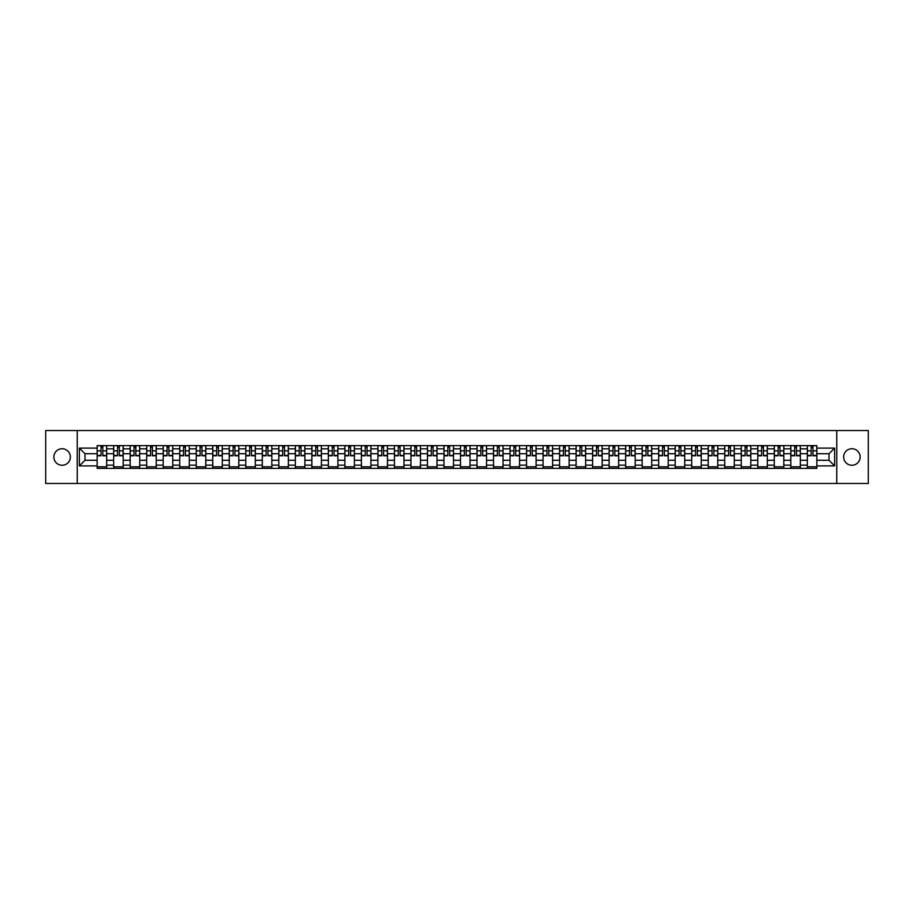 <?xml version="1.0" encoding="UTF-8"?>
<svg xmlns="http://www.w3.org/2000/svg" width="914" height="914" viewBox="0 0 914 914"><rect width="100%" height="100%" fill="white"/><g stroke="black" fill="none" stroke-linecap="round" stroke-linejoin="round"><path stroke-width="1.37" d="M851.894 448.74A8.26 8.26 0 0 0 843.633 457A8.26 8.26 0 0 0 851.894 465.26A8.26 8.26 0 0 0 860.143 457A8.26 8.26 0 0 0 851.894 448.74M62.106 448.74A8.26 8.26 0 0 0 53.857 457A8.26 8.26 0 0 0 62.106 465.26A8.26 8.26 0 0 0 70.367 457A8.26 8.26 0 0 0 62.106 448.74M836.756 483.472L868.3 483.472L868.3 430.528L45.7 430.528L45.7 483.472L836.756 483.472L836.756 430.528M113.667 468.379L113.667 448.843L106.675 448.843L106.675 468.379M106.675 448.843L106.675 445.621M113.667 448.843L113.667 445.621M123.196 445.621L123.196 468.379M130.188 468.379L130.188 445.621M139.716 445.621L139.716 468.379M146.697 468.379L146.697 445.621M156.225 445.621L156.225 468.379M163.218 468.379L163.218 445.621M172.746 445.621L172.746 468.379M179.727 468.379L179.727 445.621M189.255 445.621L189.255 468.379M196.247 468.379L196.247 445.621M205.776 445.621L205.776 468.379M212.756 468.379L212.756 445.621M222.285 445.621L222.285 468.379M229.277 468.379L229.277 445.621M238.805 445.621L238.805 468.379M245.797 468.379L245.797 445.621M255.314 445.621L255.314 468.379M262.307 468.379L262.307 445.621M271.835 445.621L271.835 468.379M278.827 468.379L278.827 445.621M288.356 445.621L288.356 468.379M295.336 468.379L295.336 445.621M304.865 445.621L304.865 468.379M311.857 468.379L311.857 445.621M321.385 445.621L321.385 468.379M328.366 468.379L328.366 445.621M337.894 445.621L337.894 468.379M344.886 468.379L344.886 445.621M354.415 445.621L354.415 468.379M361.396 468.379L361.396 445.621M370.924 445.621L370.924 468.379M377.916 468.379L377.916 445.621M387.445 445.621L387.445 468.379M394.437 468.379L394.437 445.621M403.965 445.621L403.965 468.379M410.946 468.379L410.946 445.621M420.474 445.621L420.474 468.379M427.466 468.379L427.466 445.621M436.995 445.621L436.995 468.379M443.976 468.379L443.976 445.621M453.504 445.621L453.504 468.379M460.496 468.379L460.496 445.621M470.024 445.621L470.024 468.379M477.005 468.379L477.005 445.621M486.534 445.621L486.534 468.379M493.526 468.379L493.526 445.621M503.054 445.621L503.054 468.379M510.035 468.379L510.035 445.621M519.563 445.621L519.563 468.379M526.555 468.379L526.555 445.621M536.084 445.621L536.084 468.379M543.076 468.379L543.076 445.621M552.604 445.621L552.604 468.379M559.585 468.379L559.585 445.621M569.114 445.621L569.114 468.379M576.106 468.379L576.106 445.621M585.634 445.621L585.634 468.379M592.615 468.379L592.615 445.621M602.143 445.621L602.143 468.379M609.135 468.379L609.135 445.621M618.664 445.621L618.664 468.379M625.644 468.379L625.644 445.621M635.173 445.621L635.173 468.379M642.165 468.379L642.165 445.621M651.693 445.621L651.693 468.379M658.686 468.379L658.686 445.621M668.203 445.621L668.203 468.379M675.195 468.379L675.195 445.621M684.723 445.621L684.723 468.379M691.715 468.379L691.715 445.621M701.244 445.621L701.244 468.379M708.224 468.379L708.224 445.621M717.753 445.621L717.753 468.379M724.745 468.379L724.745 445.621M734.273 445.621L734.273 468.379M741.254 468.379L741.254 445.621M750.782 445.621L750.782 468.379M757.775 468.379L757.775 445.621M767.303 445.621L767.303 468.379M774.284 468.379L774.284 445.621M783.812 445.621L783.812 468.379M790.804 468.379L790.804 445.621M800.333 445.621L800.333 468.379M807.325 468.379L807.325 445.621M807.325 460.279L800.333 460.279M790.804 460.279L783.812 460.279M774.284 460.279L767.303 460.279M757.775 460.279L750.782 460.279M741.254 460.279L734.273 460.279M724.745 460.279L717.753 460.279M708.224 460.279L701.244 460.279M691.715 460.279L684.723 460.279M675.195 460.279L668.203 460.279M658.686 460.279L651.693 460.279M642.165 460.279L635.173 460.279M625.644 460.279L618.664 460.279M609.135 460.279L602.143 460.279M592.615 460.279L585.634 460.279M576.106 460.279L569.114 460.279M559.585 460.279L552.604 460.279M543.076 460.279L536.084 460.279M526.555 460.279L519.563 460.279M510.035 460.279L503.054 460.279M493.526 460.279L486.534 460.279M477.005 460.279L470.024 460.279M460.496 460.279L453.504 460.279M443.976 460.279L436.995 460.279M427.466 460.279L420.474 460.279M410.946 460.279L403.965 460.279M394.437 460.279L387.445 460.279M377.916 460.279L370.924 460.279M361.396 460.279L354.415 460.279M344.886 460.279L337.894 460.279M328.366 460.279L321.385 460.279M311.857 460.279L304.865 460.279M295.336 460.279L288.356 460.279M278.827 460.279L271.835 460.279M262.307 460.279L255.314 460.279M245.797 460.279L238.805 460.279M229.277 460.279L222.285 460.279M212.756 460.279L205.776 460.279M196.247 460.279L189.255 460.279M179.727 460.279L172.746 460.279M163.218 460.279L156.225 460.279M146.697 460.279L139.716 460.279M130.188 460.279L123.196 460.279M113.667 460.279L106.675 460.279M807.325 453.721L800.333 453.721M790.804 453.721L783.812 453.721M774.284 453.721L767.303 453.721M757.775 453.721L750.782 453.721M741.254 453.721L734.273 453.721M724.745 453.721L717.753 453.721M708.224 453.721L701.244 453.721M691.715 453.721L684.723 453.721M675.195 453.721L668.203 453.721M658.686 453.721L651.693 453.721M642.165 453.721L635.173 453.721M625.644 453.721L618.664 453.721M609.135 453.721L602.143 453.721M592.615 453.721L585.634 453.721M576.106 453.721L569.114 453.721M559.585 453.721L552.604 453.721M543.076 453.721L536.084 453.721M526.555 453.721L519.563 453.721M510.035 453.721L503.054 453.721M493.526 453.721L486.534 453.721M477.005 453.721L470.024 453.721M460.496 453.721L453.504 453.721M443.976 453.721L436.995 453.721M427.466 453.721L420.474 453.721M410.946 453.721L403.965 453.721M394.437 453.721L387.445 453.721M377.916 453.721L370.924 453.721M361.396 453.721L354.415 453.721M344.886 453.721L337.894 453.721M328.366 453.721L321.385 453.721M311.857 453.721L304.865 453.721M295.336 453.721L288.356 453.721M278.827 453.721L271.835 453.721M262.307 453.721L255.314 453.721M245.797 453.721L238.805 453.721M229.277 453.721L222.285 453.721M212.756 453.721L205.776 453.721M196.247 453.721L189.255 453.721M179.727 453.721L172.746 453.721M163.218 453.721L156.225 453.721M146.697 453.721L139.716 453.721M130.188 453.721L123.196 453.721M113.667 453.721L106.675 453.721M84.979 460.279L97.147 460.279L97.147 453.721L84.979 453.721L84.979 460.279L79.369 465.889L79.369 448.111L97.147 448.111L97.147 453.721M816.853 453.721L816.853 460.279L829.021 460.279L829.021 453.721L816.853 453.721L816.853 445.621L97.147 445.621L97.147 448.111M816.853 448.111L834.631 448.111L834.631 465.889L816.853 465.889L816.853 460.279M97.147 460.279L97.147 468.379L816.853 468.379L816.853 465.889M97.147 465.889L79.369 465.889M77.244 483.472L77.244 430.528M106.675 466.791L97.147 466.791M101.02 447.209L102.814 447.209M123.196 466.791L113.667 466.791M117.529 447.209L119.334 447.209M139.716 466.791L130.188 466.791M134.05 447.209L135.843 447.209M156.225 466.791L146.697 466.791M150.559 447.209L152.364 447.209M172.746 466.791L163.218 466.791M167.079 447.209L168.873 447.209M189.255 466.791L179.727 466.791M183.588 447.209L185.393 447.209M205.776 466.791L196.247 466.791M200.109 447.209L201.914 447.209M222.285 466.791L212.756 466.791M216.629 447.209L218.423 447.209M238.805 466.791L229.277 466.791M233.139 447.209L234.944 447.209M255.314 466.791L245.797 466.791M249.659 447.209L251.453 447.209M271.835 466.791L262.307 466.791M266.168 447.209L267.973 447.209M288.356 466.791L278.827 466.791M282.689 447.209L284.483 447.209M304.865 466.791L295.336 466.791M299.198 447.209L301.003 447.209M321.385 466.791L311.857 466.791M315.718 447.209L317.524 447.209M337.894 466.791L328.366 466.791M332.239 447.209L334.033 447.209M354.415 466.791L344.886 466.791M348.748 447.209L350.553 447.209M370.924 466.791L361.396 466.791M365.269 447.209L367.062 447.209M387.445 466.791L377.916 466.791M381.778 447.209L383.583 447.209M403.965 466.791L394.437 466.791M398.298 447.209L400.092 447.209M420.474 466.791L410.946 466.791M414.807 447.209L416.613 447.209M436.995 466.791L427.466 466.791M431.328 447.209L433.122 447.209M453.504 466.791L443.976 466.791M447.837 447.209L449.642 447.209M470.024 466.791L460.496 466.791M464.358 447.209L466.163 447.209M486.534 466.791L477.005 466.791M480.878 447.209L482.672 447.209M503.054 466.791L493.526 466.791M497.387 447.209L499.193 447.209M519.563 466.791L510.035 466.791M513.908 447.209L515.702 447.209M536.084 466.791L526.555 466.791M530.417 447.209L532.222 447.209M552.604 466.791L543.076 466.791M546.938 447.209L548.731 447.209M569.114 466.791L559.585 466.791M563.447 447.209L565.252 447.209M585.634 466.791L576.106 466.791M579.967 447.209L581.761 447.209M602.143 466.791L592.615 466.791M596.476 447.209L598.282 447.209M618.664 466.791L609.135 466.791M612.997 447.209L614.802 447.209M635.173 466.791L625.644 466.791M629.518 447.209L631.311 447.209M651.693 466.791L642.165 466.791M646.027 447.209L647.832 447.209M668.203 466.791L658.686 466.791M662.547 447.209L664.341 447.209M684.723 466.791L675.195 466.791M679.056 447.209L680.861 447.209M701.244 466.791L691.715 466.791M695.577 447.209L697.371 447.209M717.753 466.791L708.224 466.791M712.086 447.209L713.891 447.209M734.273 466.791L724.745 466.791M728.607 447.209L730.412 447.209M750.782 466.791L741.254 466.791M745.127 447.209L746.921 447.209M767.303 466.791L757.775 466.791M761.636 447.209L763.441 447.209M783.812 466.791L774.284 466.791M778.157 447.209L779.95 447.209M800.333 466.791L790.804 466.791M794.666 447.209L796.471 447.209M816.853 466.791L807.325 466.791M811.186 447.209L812.98 447.209M79.369 448.111L84.979 453.721M829.021 460.279L834.631 465.889M829.021 453.721L834.631 448.111M102.814 455.778L102.814 445.724L106.63 445.724L106.63 455.778L102.814 455.778M101.02 447.106L102.814 447.106M101.02 445.724L97.204 445.724L97.204 455.778L101.02 455.778L101.02 445.724L102.814 445.724M119.334 455.778L119.334 445.724L123.139 445.724L123.139 455.778L119.334 455.778M117.529 447.106L119.334 447.106M117.529 445.724L113.724 445.724L113.724 455.778L117.529 455.778L117.529 445.724L119.334 445.724M135.843 455.778L135.843 445.724L139.659 445.724L139.659 455.778L135.843 455.778M134.05 447.106L135.843 447.106M134.05 445.724L130.234 445.724L130.234 455.778L134.05 455.778L134.05 445.724L135.843 445.724M152.364 455.778L152.364 445.724L156.168 445.724L156.168 455.778L152.364 455.778M150.559 447.106L152.364 447.106M150.559 445.724L146.754 445.724L146.754 455.778L150.559 455.778L150.559 445.724L152.364 445.724M168.873 455.778L168.873 445.724L172.689 445.724L172.689 455.778L168.873 455.778M167.079 447.106L168.873 447.106M167.079 445.724L163.263 445.724L163.263 455.778L167.079 455.778L167.079 445.724L168.873 445.724M185.393 455.778L185.393 445.724L189.209 445.724L189.209 455.778L185.393 455.778M183.588 447.106L185.393 447.106M183.588 445.724L179.784 445.724L179.784 455.778L183.588 455.778L183.588 445.724L185.393 445.724M201.914 455.778L201.914 445.724L205.719 445.724L205.719 455.778L201.914 455.778M200.109 447.106L201.914 447.106M200.109 445.724L196.293 445.724L196.293 455.778L200.109 455.778L200.109 445.724L201.914 445.724M218.423 455.778L218.423 445.724L222.239 445.724L222.239 455.778L218.423 455.778M216.629 447.106L218.423 447.106M216.629 445.724L212.813 445.724L212.813 455.778L216.629 455.778L216.629 445.724L218.423 445.724M234.944 455.778L234.944 445.724L238.748 445.724L238.748 455.778L234.944 455.778M233.139 447.106L234.944 447.106M233.139 445.724L229.334 445.724L229.334 455.778L233.139 455.778L233.139 445.724L234.944 445.724M251.453 455.778L251.453 445.724L255.269 445.724L255.269 455.778L251.453 455.778M249.659 447.106L251.453 447.106M249.659 445.724L245.843 445.724L245.843 455.778L249.659 455.778L249.659 445.724L251.453 445.724M267.973 455.778L267.973 445.724L271.778 445.724L271.778 455.778L267.973 455.778M266.168 447.106L267.973 447.106M266.168 445.724L262.364 445.724L262.364 455.778L266.168 455.778L266.168 445.724L267.973 445.724M284.483 455.778L284.483 445.724L288.298 445.724L288.298 455.778L284.483 455.778M282.689 447.106L284.483 447.106M282.689 445.724L278.873 445.724L278.873 455.778L282.689 455.778L282.689 445.724L284.483 445.724M301.003 455.778L301.003 445.724L304.819 445.724L304.819 455.778L301.003 455.778M299.198 447.106L301.003 447.106M299.198 445.724L295.393 445.724L295.393 455.778L299.198 455.778L299.198 445.724L301.003 445.724M317.524 455.778L317.524 445.724L321.328 445.724L321.328 455.778L317.524 455.778M315.718 447.106L317.524 447.106M315.718 445.724L311.903 445.724L311.903 455.778L315.718 455.778L315.718 445.724L317.524 445.724M334.033 455.778L334.033 445.724L337.849 445.724L337.849 455.778L334.033 455.778M332.239 447.106L334.033 447.106M332.239 445.724L328.423 445.724L328.423 455.778L332.239 455.778L332.239 445.724L334.033 445.724M350.553 455.778L350.553 445.724L354.358 445.724L354.358 455.778L350.553 455.778M348.748 447.106L350.553 447.106M348.748 445.724L344.944 445.724L344.944 455.778L348.748 455.778L348.748 445.724L350.553 445.724M367.062 455.778L367.062 445.724L370.878 445.724L370.878 455.778L367.062 455.778M365.269 447.106L367.062 447.106M365.269 445.724L361.453 445.724L361.453 455.778L365.269 455.778L365.269 445.724L367.062 445.724M383.583 455.778L383.583 445.724L387.387 445.724L387.387 455.778L383.583 455.778M381.778 447.106L383.583 447.106M381.778 445.724L377.973 445.724L377.973 455.778L381.778 455.778L381.778 445.724L383.583 445.724M400.092 455.778L400.092 445.724L403.908 445.724L403.908 455.778L400.092 455.778M398.298 447.106L400.092 447.106M398.298 445.724L394.482 445.724L394.482 455.778L398.298 455.778L398.298 445.724L400.092 445.724M416.613 455.778L416.613 445.724L420.417 445.724L420.417 455.778L416.613 455.778M414.807 447.106L416.613 447.106M414.807 445.724L411.003 445.724L411.003 455.778L414.807 455.778L414.807 445.724L416.613 445.724M433.122 455.778L433.122 445.724L436.938 445.724L436.938 455.778L433.122 455.778M431.328 447.106L433.122 447.106M431.328 445.724L427.512 445.724L427.512 455.778L431.328 455.778L431.328 445.724L433.122 445.724M449.642 455.778L449.642 445.724L453.458 445.724L453.458 455.778L449.642 455.778M447.837 447.106L449.642 447.106M447.837 445.724L444.033 445.724L444.033 455.778L447.837 455.778L447.837 445.724L449.642 445.724M466.163 455.778L466.163 445.724L469.967 445.724L469.967 455.778L466.163 455.778M464.358 447.106L466.163 447.106M464.358 445.724L460.542 445.724L460.542 455.778L464.358 455.778L464.358 445.724L466.163 445.724M482.672 455.778L482.672 445.724L486.488 445.724L486.488 455.778L482.672 455.778M480.878 447.106L482.672 447.106M480.878 445.724L477.062 445.724L477.062 455.778L480.878 455.778L480.878 445.724L482.672 445.724M499.193 455.778L499.193 445.724L502.997 445.724L502.997 455.778L499.193 455.778M497.387 447.106L499.193 447.106M497.387 445.724L493.583 445.724L493.583 455.778L497.387 455.778L497.387 445.724L499.193 445.724M515.702 455.778L515.702 445.724L519.518 445.724L519.518 455.778L515.702 455.778M513.908 447.106L515.702 447.106M513.908 445.724L510.092 445.724L510.092 455.778L513.908 455.778L513.908 445.724L515.702 445.724M532.222 455.778L532.222 445.724L536.027 445.724L536.027 455.778L532.222 455.778M530.417 447.106L532.222 447.106M530.417 445.724L526.613 445.724L526.613 455.778L530.417 455.778L530.417 445.724L532.222 445.724M548.731 455.778L548.731 445.724L552.547 445.724L552.547 455.778L548.731 455.778M546.938 447.106L548.731 447.106M546.938 445.724L543.122 445.724L543.122 455.778L546.938 455.778L546.938 445.724L548.731 445.724M565.252 455.778L565.252 445.724L569.056 445.724L569.056 455.778L565.252 455.778M563.447 447.106L565.252 447.106M563.447 445.724L559.642 445.724L559.642 455.778L563.447 455.778L563.447 445.724L565.252 445.724M581.761 455.778L581.761 445.724L585.577 445.724L585.577 455.778L581.761 455.778M579.967 447.106L581.761 447.106M579.967 445.724L576.151 445.724L576.151 455.778L579.967 455.778L579.967 445.724L581.761 445.724M598.282 455.778L598.282 445.724L602.098 445.724L602.098 455.778L598.282 455.778M596.476 447.106L598.282 447.106M596.476 445.724L592.672 445.724L592.672 455.778L596.476 455.778L596.476 445.724L598.282 445.724M614.802 455.778L614.802 445.724L618.607 445.724L618.607 455.778L614.802 455.778M612.997 447.106L614.802 447.106M612.997 445.724L609.181 445.724L609.181 455.778L612.997 455.778L612.997 445.724L614.802 445.724M631.311 455.778L631.311 445.724L635.127 445.724L635.127 455.778L631.311 455.778M629.518 447.106L631.311 447.106M629.518 445.724L625.702 445.724L625.702 455.778L629.518 455.778L629.518 445.724L631.311 445.724M647.832 455.778L647.832 445.724L651.636 445.724L651.636 455.778L647.832 455.778M646.027 447.106L647.832 447.106M646.027 445.724L642.222 445.724L642.222 455.778L646.027 455.778L646.027 445.724L647.832 445.724M664.341 455.778L664.341 445.724L668.157 445.724L668.157 455.778L664.341 455.778M662.547 447.106L664.341 447.106M662.547 445.724L658.731 445.724L658.731 455.778L662.547 455.778L662.547 445.724L664.341 445.724M680.861 455.778L680.861 445.724L684.666 445.724L684.666 455.778L680.861 455.778M679.056 447.106L680.861 447.106M679.056 445.724L675.252 445.724L675.252 455.778L679.056 455.778L679.056 445.724L680.861 445.724M697.371 455.778L697.371 445.724L701.187 445.724L701.187 455.778L697.371 455.778M695.577 447.106L697.371 447.106M695.577 445.724L691.761 445.724L691.761 455.778L695.577 455.778L695.577 445.724L697.371 445.724M713.891 455.778L713.891 445.724L717.707 445.724L717.707 455.778L713.891 455.778M712.086 447.106L713.891 447.106M712.086 445.724L708.281 445.724L708.281 455.778L712.086 455.778L712.086 445.724L713.891 445.724M730.412 455.778L730.412 445.724L734.216 445.724L734.216 455.778L730.412 455.778M728.607 447.106L730.412 447.106M728.607 445.724L724.791 445.724L724.791 455.778L728.607 455.778L728.607 445.724L730.412 445.724M746.921 455.778L746.921 445.724L750.737 445.724L750.737 455.778L746.921 455.778M745.127 447.106L746.921 447.106M745.127 445.724L741.311 445.724L741.311 455.778L745.127 455.778L745.127 445.724L746.921 445.724M763.441 455.778L763.441 445.724L767.246 445.724L767.246 455.778L763.441 455.778M761.636 447.106L763.441 447.106M761.636 445.724L757.832 445.724L757.832 455.778L761.636 455.778L761.636 445.724L763.441 445.724M779.95 455.778L779.95 445.724L783.766 445.724L783.766 455.778L779.95 455.778M778.157 447.106L779.95 447.106M778.157 445.724L774.341 445.724L774.341 455.778L778.157 455.778L778.157 445.724L779.95 445.724M796.471 455.778L796.471 445.724L800.276 445.724L800.276 455.778L796.471 455.778M794.666 447.106L796.471 447.106M794.666 445.724L790.861 445.724L790.861 455.778L794.666 455.778L794.666 445.724L796.471 445.724M812.98 455.778L812.98 445.724L816.796 445.724L816.796 455.778L812.98 455.778M811.186 447.106L812.98 447.106M811.186 445.724L807.37 445.724L807.37 455.778L811.186 455.778L811.186 445.724L812.98 445.724M790.804 448.843L783.812 448.843M774.284 448.843L767.303 448.843M757.775 448.843L750.782 448.843M741.254 448.843L734.273 448.843M724.745 448.843L717.753 448.843M708.224 448.843L701.244 448.843M691.715 448.843L684.723 448.843M675.195 448.843L668.203 448.843M658.686 448.843L651.693 448.843M642.165 448.843L635.173 448.843M625.644 448.843L618.664 448.843M609.135 448.843L602.143 448.843M592.615 448.843L585.634 448.843M576.106 448.843L569.114 448.843M559.585 448.843L552.604 448.843M543.076 448.843L536.084 448.843M526.555 448.843L519.563 448.843M510.035 448.843L503.054 448.843M493.526 448.843L486.534 448.843M477.005 448.843L470.024 448.843M460.496 448.843L453.504 448.843M443.976 448.843L436.995 448.843M427.466 448.843L420.474 448.843M410.946 448.843L403.965 448.843M394.437 448.843L387.445 448.843M377.916 448.843L370.924 448.843M361.396 448.843L354.415 448.843M344.886 448.843L337.894 448.843M328.366 448.843L321.385 448.843M311.857 448.843L304.865 448.843M295.336 448.843L288.356 448.843M278.827 448.843L271.835 448.843M262.307 448.843L255.314 448.843M245.797 448.843L238.805 448.843M229.277 448.843L222.285 448.843M212.756 448.843L205.776 448.843M196.247 448.843L189.255 448.843M179.727 448.843L172.746 448.843M163.218 448.843L156.225 448.843M146.697 448.843L139.716 448.843M130.188 448.843L123.196 448.843M807.325 448.843L800.333 448.843M790.804 465.157L783.812 465.157M774.284 465.157L767.303 465.157M757.775 465.157L750.782 465.157M741.254 465.157L734.273 465.157M724.745 465.157L717.753 465.157M708.224 465.157L701.244 465.157M691.715 465.157L684.723 465.157M675.195 465.157L668.203 465.157M658.686 465.157L651.693 465.157M642.165 465.157L635.173 465.157M625.644 465.157L618.664 465.157M609.135 465.157L602.143 465.157M592.615 465.157L585.634 465.157M576.106 465.157L569.114 465.157M559.585 465.157L552.604 465.157M543.076 465.157L536.084 465.157M526.555 465.157L519.563 465.157M510.035 465.157L503.054 465.157M493.526 465.157L486.534 465.157M477.005 465.157L470.024 465.157M460.496 465.157L453.504 465.157M443.976 465.157L436.995 465.157M427.466 465.157L420.474 465.157M410.946 465.157L403.965 465.157M394.437 465.157L387.445 465.157M377.916 465.157L370.924 465.157M361.396 465.157L354.415 465.157M344.886 465.157L337.894 465.157M328.366 465.157L321.385 465.157M311.857 465.157L304.865 465.157M295.336 465.157L288.356 465.157M278.827 465.157L271.835 465.157M262.307 465.157L255.314 465.157M245.797 465.157L238.805 465.157M229.277 465.157L222.285 465.157M212.756 465.157L205.776 465.157M196.247 465.157L189.255 465.157M179.727 465.157L172.746 465.157M163.218 465.157L156.225 465.157M146.697 465.157L139.716 465.157M130.188 465.157L123.196 465.157M113.667 465.157L106.675 465.157M807.325 465.157L800.333 465.157M102.814 455.423L106.63 455.423M102.814 450.865L106.63 450.865M97.204 455.423L101.02 455.423M97.204 450.865L101.02 450.865M119.334 455.423L123.139 455.423M119.334 450.865L123.139 450.865M113.724 455.423L117.529 455.423M113.724 450.865L117.529 450.865M135.843 455.423L139.659 455.423M135.843 450.865L139.659 450.865M130.234 455.423L134.05 455.423M130.234 450.865L134.05 450.865M152.364 455.423L156.168 455.423M152.364 450.865L156.168 450.865M146.754 455.423L150.559 455.423M146.754 450.865L150.559 450.865M168.873 455.423L172.689 455.423M168.873 450.865L172.689 450.865M163.263 455.423L167.079 455.423M163.263 450.865L167.079 450.865M185.393 455.423L189.209 455.423M185.393 450.865L189.209 450.865M179.784 455.423L183.588 455.423M179.784 450.865L183.588 450.865M201.914 455.423L205.719 455.423M201.914 450.865L205.719 450.865M196.293 455.423L200.109 455.423M196.293 450.865L200.109 450.865M218.423 455.423L222.239 455.423M218.423 450.865L222.239 450.865M212.813 455.423L216.629 455.423M212.813 450.865L216.629 450.865M234.944 455.423L238.748 455.423M234.944 450.865L238.748 450.865M229.334 455.423L233.139 455.423M229.334 450.865L233.139 450.865M251.453 455.423L255.269 455.423M251.453 450.865L255.269 450.865M245.843 455.423L249.659 455.423M245.843 450.865L249.659 450.865M267.973 455.423L271.778 455.423M267.973 450.865L271.778 450.865M262.364 455.423L266.168 455.423M262.364 450.865L266.168 450.865M284.483 455.423L288.298 455.423M284.483 450.865L288.298 450.865M278.873 455.423L282.689 455.423M278.873 450.865L282.689 450.865M301.003 455.423L304.819 455.423M301.003 450.865L304.819 450.865M295.393 455.423L299.198 455.423M295.393 450.865L299.198 450.865M317.524 455.423L321.328 455.423M317.524 450.865L321.328 450.865M311.903 455.423L315.718 455.423M311.903 450.865L315.718 450.865M334.033 455.423L337.849 455.423M334.033 450.865L337.849 450.865M328.423 455.423L332.239 455.423M328.423 450.865L332.239 450.865M350.553 455.423L354.358 455.423M350.553 450.865L354.358 450.865M344.944 455.423L348.748 455.423M344.944 450.865L348.748 450.865M367.062 455.423L370.878 455.423M367.062 450.865L370.878 450.865M361.453 455.423L365.269 455.423M361.453 450.865L365.269 450.865M383.583 455.423L387.387 455.423M383.583 450.865L387.387 450.865M377.973 455.423L381.778 455.423M377.973 450.865L381.778 450.865M400.092 455.423L403.908 455.423M400.092 450.865L403.908 450.865M394.482 455.423L398.298 455.423M394.482 450.865L398.298 450.865M416.613 455.423L420.417 455.423M416.613 450.865L420.417 450.865M411.003 455.423L414.807 455.423M411.003 450.865L414.807 450.865M433.122 455.423L436.938 455.423M433.122 450.865L436.938 450.865M427.512 455.423L431.328 455.423M427.512 450.865L431.328 450.865M449.642 455.423L453.458 455.423M449.642 450.865L453.458 450.865M444.033 455.423L447.837 455.423M444.033 450.865L447.837 450.865M466.163 455.423L469.967 455.423M466.163 450.865L469.967 450.865M460.542 455.423L464.358 455.423M460.542 450.865L464.358 450.865M482.672 455.423L486.488 455.423M482.672 450.865L486.488 450.865M477.062 455.423L480.878 455.423M477.062 450.865L480.878 450.865M499.193 455.423L502.997 455.423M499.193 450.865L502.997 450.865M493.583 455.423L497.387 455.423M493.583 450.865L497.387 450.865M515.702 455.423L519.518 455.423M515.702 450.865L519.518 450.865M510.092 455.423L513.908 455.423M510.092 450.865L513.908 450.865M532.222 455.423L536.027 455.423M532.222 450.865L536.027 450.865M526.613 455.423L530.417 455.423M526.613 450.865L530.417 450.865M548.731 455.423L552.547 455.423M548.731 450.865L552.547 450.865M543.122 455.423L546.938 455.423M543.122 450.865L546.938 450.865M565.252 455.423L569.056 455.423M565.252 450.865L569.056 450.865M559.642 455.423L563.447 455.423M559.642 450.865L563.447 450.865M581.761 455.423L585.577 455.423M581.761 450.865L585.577 450.865M576.151 455.423L579.967 455.423M576.151 450.865L579.967 450.865M598.282 455.423L602.098 455.423M598.282 450.865L602.098 450.865M592.672 455.423L596.476 455.423M592.672 450.865L596.476 450.865M614.802 455.423L618.607 455.423M614.802 450.865L618.607 450.865M609.181 455.423L612.997 455.423M609.181 450.865L612.997 450.865M631.311 455.423L635.127 455.423M631.311 450.865L635.127 450.865M625.702 455.423L629.518 455.423M625.702 450.865L629.518 450.865M647.832 455.423L651.636 455.423M647.832 450.865L651.636 450.865M642.222 455.423L646.027 455.423M642.222 450.865L646.027 450.865M664.341 455.423L668.157 455.423M664.341 450.865L668.157 450.865M658.731 455.423L662.547 455.423M658.731 450.865L662.547 450.865M680.861 455.423L684.666 455.423M680.861 450.865L684.666 450.865M675.252 455.423L679.056 455.423M675.252 450.865L679.056 450.865M697.371 455.423L701.187 455.423M697.371 450.865L701.187 450.865M691.761 455.423L695.577 455.423M691.761 450.865L695.577 450.865M713.891 455.423L717.707 455.423M713.891 450.865L717.707 450.865M708.281 455.423L712.086 455.423M708.281 450.865L712.086 450.865M730.412 455.423L734.216 455.423M730.412 450.865L734.216 450.865M724.791 455.423L728.607 455.423M724.791 450.865L728.607 450.865M746.921 455.423L750.737 455.423M746.921 450.865L750.737 450.865M741.311 455.423L745.127 455.423M741.311 450.865L745.127 450.865M763.441 455.423L767.246 455.423M763.441 450.865L767.246 450.865M757.832 455.423L761.636 455.423M757.832 450.865L761.636 450.865M779.95 455.423L783.766 455.423M779.95 450.865L783.766 450.865M774.341 455.423L778.157 455.423M774.341 450.865L778.157 450.865M796.471 455.423L800.276 455.423M796.471 450.865L800.276 450.865M790.861 455.423L794.666 455.423M790.861 450.865L794.666 450.865M812.98 455.423L816.796 455.423M812.98 450.865L816.796 450.865M807.37 455.423L811.186 455.423M807.37 450.865L811.186 450.865"/></g></svg>
